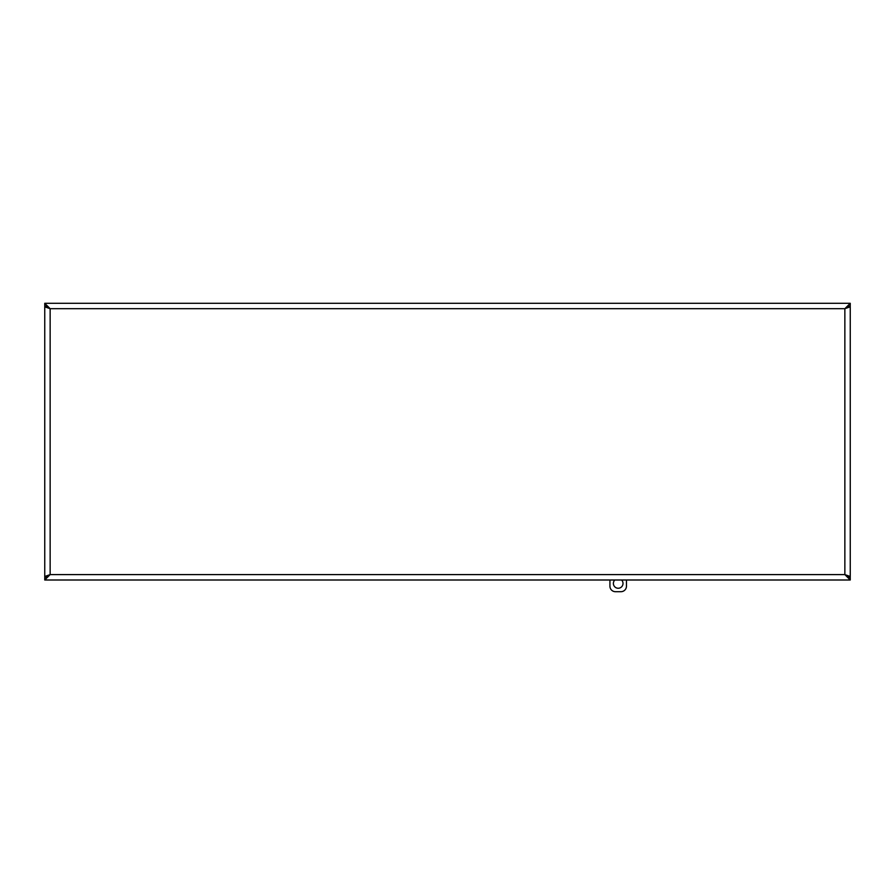 <?xml version="1.0" encoding="UTF-8"?>
<svg xmlns="http://www.w3.org/2000/svg" width="895" height="895" viewBox="0 0 895 895"><rect width="100%" height="100%" fill="white"/><g stroke="black" fill="none" stroke-linecap="round" stroke-linejoin="round"><path stroke-width="1.34" d="M850.25 306.28L847.957 306.28L844.858 308.697L850.25 305.598L850.25 303.304L844.858 308.697L850.25 306.28L850.25 577.018L844.858 574.601L850.25 577.7L850.25 579.994L44.75 579.994L50.142 574.601L44.75 577.7L44.75 579.994M850.25 579.994L844.858 574.601L844.858 308.697L50.142 308.697L45.444 307.075L50.142 308.697L44.75 305.598L44.75 303.304L50.142 308.697L47.043 306.28L44.75 306.28L45.444 307.063M50.142 308.697L50.142 574.601L47.043 577.018L44.75 577.018L44.75 306.28M849.556 576.235L844.858 574.601L847.957 577.018L850.25 577.018M45.444 576.235L50.142 574.601L44.75 577.018M44.75 303.304L850.25 303.304M621.566 579.994A4.822 4.822 0 0 1 620.056 587.881A4.822 4.822 0 0 1 614.82 579.994M626.455 579.994L626.455 586.191A5.504 5.504 0 0 1 620.951 591.696L615.436 591.696A5.504 5.504 0 0 1 609.931 586.191L609.931 579.994M844.858 308.697L849.556 307.075M50.142 574.601L844.858 574.601"/></g></svg>
